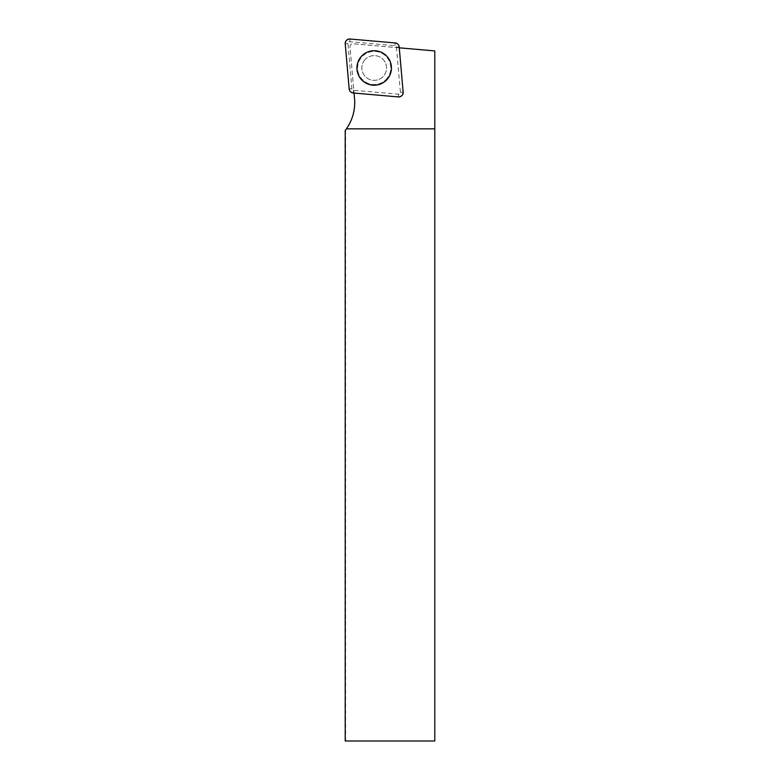 <?xml version="1.0" encoding="UTF-8"?>
<svg xmlns="http://www.w3.org/2000/svg" width="780" height="780" viewBox="0 0 780 780"><rect width="100%" height="100%" fill="white"/><g stroke="black" fill="none" stroke-linecap="round" stroke-linejoin="round"><path stroke-width="0.58" stroke-dasharray="3.9 2.92" d="M399.272 47.824L353.038 43.777A2.808 2.808 0 0 0 349.996 46.82L354.042 93.054M345.598 129.938L345.598 741L434.791 741L434.791 50.924L353.038 43.777A2.808 2.808 0 0 0 349.996 46.82L354.539 98.67A45.493 45.493 0 0 1 345.598 129.938L345.209 130.445M434.791 128.846L346.398 128.846M365.45 59.231A12.353 12.353 0 0 0 370.988 79.901A12.353 12.353 0 0 0 386.119 64.769A12.353 12.353 0 0 0 365.45 59.231A12.353 12.353 0 0 1 382.921 59.231A12.353 12.353 0 0 1 382.921 76.703A12.353 12.353 0 0 1 365.45 76.703A12.353 12.353 0 0 1 365.45 59.231M396.474 47.239L400.423 92.332A1.726 1.726 0 0 1 398.56 94.195L353.467 90.256A1.726 1.726 0 0 1 351.897 88.686L347.958 43.592A1.726 1.726 0 0 1 349.82 41.73L394.914 45.679A1.726 1.726 0 0 1 396.474 47.239L399.204 47.005M403.153 92.098L400.423 92.332M349.82 41.73L350.054 39.01M395.148 42.949L394.914 45.679M351.897 88.686L349.177 88.93M345.228 43.836L347.958 43.592M398.56 94.195L398.317 96.925M353.223 92.976L353.467 90.256M386.129 79.901A16.887 16.887 0 0 1 357.883 72.335A16.887 16.887 0 0 1 378.553 51.655A16.887 16.887 0 0 1 386.129 79.901M385.905 79.687A16.575 16.575 0 0 0 378.476 51.958A16.575 16.575 0 0 0 358.186 72.257A16.575 16.575 0 0 0 385.905 79.687"/><path stroke-width="1.17" d="M434.791 128.846L434.791 741L345.209 741L345.209 130.445A45.493 45.493 0 0 0 346.398 128.846L434.791 128.846L434.791 50.924L399.272 47.824M354.042 93.054L354.539 98.67A45.493 45.493 0 0 1 346.398 128.846M403.153 92.098L399.204 47.005A4.456 4.456 0 0 0 395.148 42.949L350.054 39.01A4.456 4.456 0 0 0 345.228 43.836L349.177 88.93A4.456 4.456 0 0 0 353.223 92.976L398.317 96.925A4.456 4.456 0 0 0 403.153 92.098M361.988 55.77A17.248 17.248 0 0 0 361.988 80.165A17.248 17.248 0 0 0 386.383 80.165A17.248 17.248 0 0 0 386.383 55.77A17.248 17.248 0 0 0 361.988 55.77M349.177 88.92C349.557 91.25 350.912 92.606 353.243 92.986L398.297 96.925C401.388 96.788 403.006 95.17 403.143 92.069L399.204 47.014C398.824 44.684 397.469 43.329 395.138 42.949L350.084 39.01C346.983 39.146 345.365 40.765 345.228 43.855L349.177 88.92"/></g></svg>
